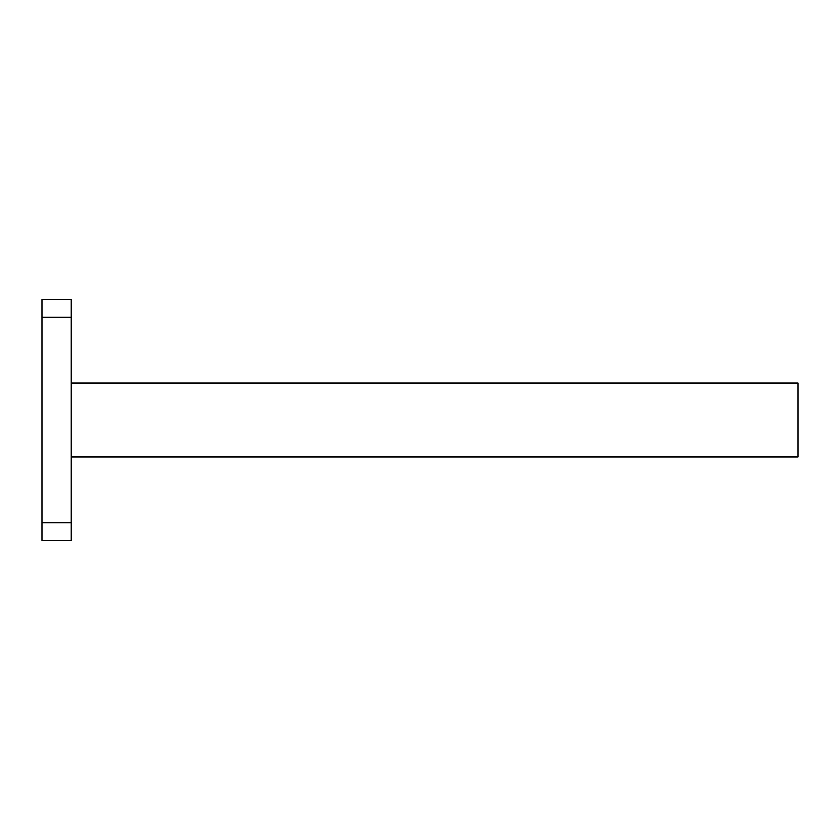 <?xml version="1.0" encoding="UTF-8"?>
<svg xmlns="http://www.w3.org/2000/svg" width="840" height="840" viewBox="0 0 840 840"><rect width="100%" height="100%" fill="white"/><g stroke="black" fill="none" stroke-linecap="round" stroke-linejoin="round"><path stroke-width="1.26" d="M71.075 317.069L42 317.069L42 299.618L71.075 299.618L71.075 540.383L42 540.383L42 522.932L71.075 522.932M42 317.069L42 522.932M71.075 383.072L798 383.072L798 456.929L71.075 456.929"/></g></svg>
